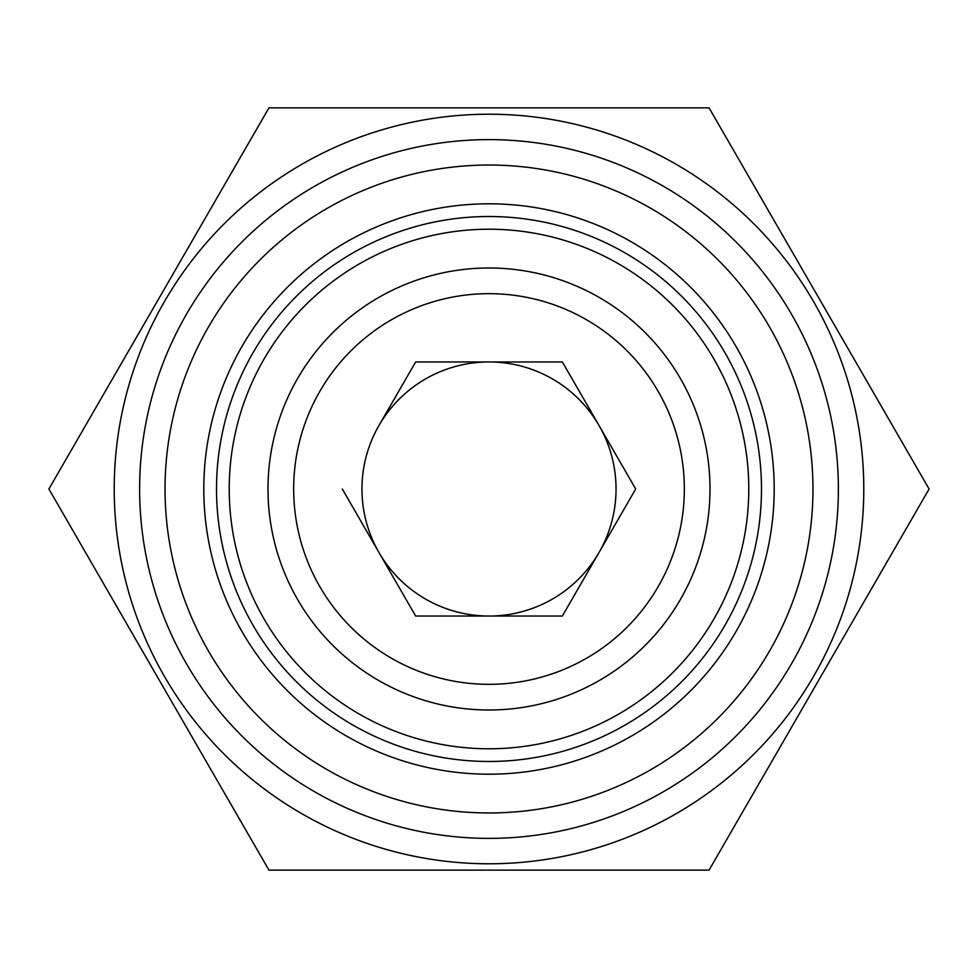 <?xml version="1.0" encoding="UTF-8"?>
<svg xmlns="http://www.w3.org/2000/svg" width="978" height="978" viewBox="0 0 978 978"><rect width="100%" height="100%" fill="white"/><g stroke="black" fill="none" stroke-linecap="round" stroke-linejoin="round"><path stroke-width="1.47" d="M489 139.622A349.378 349.378 0 0 1 838.378 489A349.378 349.378 0 0 1 489 838.378A349.378 349.378 0 0 1 139.622 489A349.378 349.378 0 0 1 489 139.622M489 165.037A323.962 323.962 0 0 1 812.962 489A323.962 323.962 0 0 1 489 812.962A323.962 323.962 0 0 1 165.037 489A323.962 323.962 0 0 1 489 165.037M489 774.197A285.197 285.197 0 0 1 203.803 489A285.197 285.197 0 0 1 489 203.803A285.197 285.197 0 0 1 774.197 489A285.197 285.197 0 0 1 489 774.197M489 761.483A272.483 272.483 0 0 1 216.517 489A272.483 272.483 0 0 1 489 216.517A272.483 272.483 0 0 1 761.483 489A272.483 272.483 0 0 1 489 761.483M489 229.219A259.781 259.781 0 0 1 748.781 489A259.781 259.781 0 0 1 489 748.781A259.781 259.781 0 0 1 229.219 489A259.781 259.781 0 0 1 489 229.219M489 684.331A195.331 195.331 0 0 1 293.669 489A195.331 195.331 0 0 1 489 293.669A195.331 195.331 0 0 1 684.331 489A195.331 195.331 0 0 1 489 684.331M489 710.004A221.004 221.004 0 0 1 267.996 489A221.004 221.004 0 0 1 489 267.996A221.004 221.004 0 0 1 710.004 489A221.004 221.004 0 0 1 489 710.004M378.975 425.479A127.042 127.042 0 0 0 489 616.042A127.042 127.042 0 0 0 599.025 425.479A127.042 127.042 0 0 0 378.975 425.479L415.65 361.958L562.35 361.958L635.7 489L562.35 361.958L415.65 361.958L378.975 425.479M489 114.218A374.782 374.782 0 0 1 863.782 489A374.782 374.782 0 0 1 489 863.782A374.782 374.782 0 0 1 114.218 489A374.782 374.782 0 0 1 489 114.218M709.05 870.139L268.95 870.139L48.9 489L268.95 107.861L709.05 107.861L929.1 489L709.05 870.139M489 616.042L562.35 616.042L635.7 489L562.35 616.042L415.65 616.042L342.3 489L415.65 616.042L489 616.042"/></g></svg>
